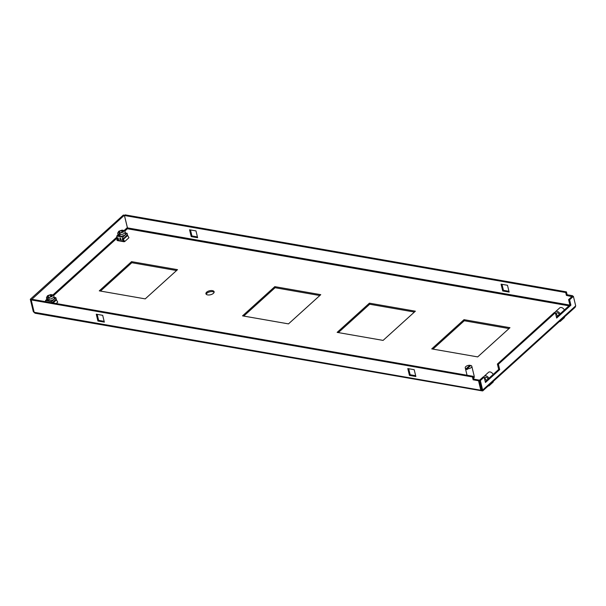 <?xml version="1.0" encoding="UTF-8"?>
<svg xmlns="http://www.w3.org/2000/svg" width="606" height="606" viewBox="0 0 606 606"><rect width="100%" height="100%" fill="white"/><g stroke="black" fill="none" stroke-linecap="round" stroke-linejoin="round"><path stroke-width="0.91" d="M214.1 292.342A4.219 2.053 -13.6 0 0 210.744 291.668A4.219 2.053 -13.6 0 0 206.904 293.251A4.219 2.053 -13.6 0 0 206.207 294.258M206.646 292.175A4.219 2.053 -13.6 0 0 205.919 293.758A4.219 2.053 -13.6 0 0 209.009 294.978A4.219 2.053 -13.6 0 0 213.403 293.349A4.219 2.053 -13.6 0 0 214.123 291.774A4.219 2.053 -13.6 0 0 211.032 290.547A4.219 2.053 -13.6 0 0 206.646 292.175M177.513 269.662L131.563 261.64L99.278 290.857L145.228 298.879L177.513 269.662M477.687 356.904L509.972 327.695L464.022 319.673L431.737 348.889L477.687 356.904M117.519 240.612L123.935 241.733L122.192 238.605L122.904 241.559M383.09 340.398L415.368 311.181L369.418 303.159L337.141 332.376L383.09 340.398M288.486 323.884L320.763 294.667L274.813 286.646L242.536 315.862L288.486 323.884M100.49 291.069L131.82 262.716L131.563 261.64M131.82 262.716L176.558 270.526M509.017 328.558L464.279 320.748L464.022 319.673M464.279 320.748L432.957 349.101M123.957 230.666L127.351 227.598L127.396 228.757L127.449 227.871L569.799 305.083M481.747 389.923L479.24 380.113L478.528 380.757L480.831 390.249L481.543 389.605M414.413 312.045L369.683 304.235L369.418 303.159M369.683 304.235L338.353 332.588M319.809 295.531L275.079 287.721L274.813 286.646M275.079 287.721L243.748 316.074M502.722 290.971L501.071 284.161L507.495 285.282L509.138 292.092L502.722 290.971L503.434 290.327L508.949 291.289M189.564 229.788L195.98 230.909L197.624 237.719L191.208 236.598L189.564 229.788M571.89 296.637L566.405 295.395L565.716 292.524L124.457 215.509L127.449 227.871M127.351 227.598L124.359 215.236L31.383 299.735M408.694 368.736L410.148 374.743L415.663 375.705M97.18 314.362L98.634 320.369L104.149 321.331M473.142 376.303L472.43 376.947L31.179 299.925L31.891 299.281L473.142 376.303L473.839 379.167L479.24 380.113M568.595 299.622L572.39 296.183L573.405 296.357L569.602 299.796L568.595 299.622L569.89 304.992L556.444 317.158M480.353 380.56L482.656 390.059L482.118 390.87L482.74 390.9L575.124 307.295L575.7 305.856L482.656 390.059L481.641 389.878L479.346 380.386L483.141 376.947L484.156 377.121L480.353 380.56L479.346 380.386M485.239 381.598L498.685 369.433L497.382 364.062L554.346 312.507L555.361 312.681L498.397 364.236L497.382 364.062M34.171 312.287L35.012 313.211L482.118 390.87L480.831 390.249L34.171 312.287L31.179 299.925M34.262 312.544L33.292 311.62L30.3 299.258L123.344 215.054L124.359 215.236M501.98 284.32L503.434 290.327M190.466 229.947L191.92 235.954L191.208 236.598M191.92 235.954L197.435 236.916M566.405 295.395L567.118 294.751L572.526 295.69L571.814 296.334M572.526 295.69L572.655 296.228M124.457 215.509L125.169 214.865L566.428 291.88L565.716 292.524M566.428 291.88L567.118 294.751M31.315 299.44L30.3 299.258M34.034 311.749L33.292 311.62M409.436 375.387L407.793 368.577L414.209 369.698L415.86 376.508L409.436 375.387L410.148 374.743M97.922 321.013L96.278 314.203L102.694 315.325L104.346 322.134L97.922 321.013L98.634 320.369M478.528 380.757L473.127 379.81L473.839 379.167M473.127 379.81L472.43 376.947M575.7 305.856L573.405 296.357M569.602 299.796L570.905 305.166L569.89 304.992M570.905 305.166L556.664 318.059L555.361 312.681M498.397 364.236L499.692 369.615L498.685 369.433M499.692 369.615L485.451 382.5L484.156 377.121M482.118 390.87L481.906 390.006M48.874 300.197L48.079 300.917L47.601 298.94A3.795 1.848 166.4 0 1 46.518 298.016A3.795 1.848 166.4 0 1 46.647 297.251L47.624 295.645L51.04 294.516L51.813 295.13M48.079 300.917L46.995 299.993L46.518 298.016M47.601 298.94L47.624 295.645M51.639 296.084L51.442 295.251L51.76 295.614M48.609 299.122A3.795 1.848 166.4 0 0 52.374 298.266A3.795 1.848 166.4 0 0 53.904 296.236A3.795 1.848 166.4 0 0 53.442 295.607L52.055 294.69L51.442 296.311L48.859 297.584L49.086 301.091L53.729 299.629L55.866 297.697L54.184 297.402M52.101 302.811L56.206 299.091L55.866 297.697M56.206 299.091L52.525 302.886M56.229 303.53L57.752 302.144L56.191 299.569M45.806 301.712L45.511 300.5L51.593 301.561L51.889 302.773M46.829 299.303L45.511 300.5M53.904 296.236L54.381 298.205L53.729 299.629L51.593 301.561M50.821 296.705L50.427 295.077L51.04 294.516M47.844 297.41L48.465 296.849L48.775 298.129M50.427 295.077C48.488 295.44 47.836 296.039 48.465 296.849L48.147 296.485M52.055 294.69L52.283 296.455L48.859 297.584M486.883 380.113A1.689 1.098 47.9 0 1 486.868 380.113A1.689 1.098 47.9 0 1 485.368 378.947A1.689 1.098 47.9 0 1 485.391 377.424A1.689 1.098 47.9 0 1 486.171 377.243A1.689 1.098 47.9 0 1 487.913 379.182M483.762 377.053L483.815 376.887A3.378 2.197 47.9 0 1 484.255 376.174A3.378 2.197 47.9 0 1 488.898 378.288M493.17 374.417A3.378 2.197 -132.1 0 0 488.527 372.311L484.255 376.174M488.315 385.855L488.898 385.954L488.792 385.416M493.428 381.227L493.17 382.091L488.898 385.954M558.088 315.673A1.689 1.098 47.9 0 1 558.073 315.673A1.689 1.098 47.9 0 1 556.581 314.506A1.689 1.098 47.9 0 1 556.596 312.984A1.689 1.098 47.9 0 1 557.384 312.802A1.689 1.098 47.9 0 1 559.126 314.741M554.975 312.613L555.028 312.446A3.378 2.197 47.9 0 1 555.467 311.734A3.378 2.197 47.9 0 1 560.111 313.847M564.383 309.977A3.378 2.197 -132.1 0 0 559.739 307.871L555.467 311.734M559.52 321.415L560.111 321.513L560.005 320.975M564.64 316.786L564.383 317.65L560.111 321.513M123.268 230.25L122.647 230.81C123.276 231.628 122.624 232.219 120.685 232.59L120.071 233.143L123.495 232.015L123.268 230.25L124.654 231.166A3.795 1.848 166.4 0 1 125.109 231.795A3.795 1.848 166.4 0 1 124.465 233.219A3.795 1.848 166.4 0 1 119.821 234.681L120.299 236.651L124.942 235.189L127.078 233.257L125.397 232.962M125.109 231.795L125.586 233.764L124.942 235.189L122.806 237.12L123.132 238.991L124.692 241.574L123.935 241.726M119.98 233.689L119.359 232.045M120.079 235.757L119.284 236.476L118.806 234.499L119.677 231.348L122.253 230.075L123.018 230.689M121.715 241.347L120.306 238.022L119.897 237.953L120.041 241.059M127.411 234.651L123.132 238.991L127.411 234.651L127.078 233.257M117.056 237.454L116.723 236.06L122.806 237.12M118.852 240.847L118.14 237.9L117.822 240.658L116.913 240.211L117.359 237.938M118.685 240.173L118.094 240.718M124.692 241.574L128.964 237.703L127.404 235.128M123.162 241.597L123.632 241.165M119.284 236.476L118.208 235.552L117.731 233.575A3.795 1.848 166.4 0 1 117.852 232.81L118.829 231.204L122.253 230.075M118.041 234.863L116.723 236.06M117.822 240.658L118.624 239.931M120.071 233.143L119.821 234.681M118.806 234.499A3.795 1.848 166.4 0 1 117.731 233.575M121.639 230.636L122.033 232.265M122.965 231.174L122.647 230.81L122.851 231.643M119.056 232.969L118.829 231.204M474.165 376.894L474.203 377.053A3.166 1.538 166.4 0 1 473.665 378.242A3.166 1.538 166.4 0 1 473.619 378.28M467.097 368.819L470.839 365.433A3.378 1.644 166.4 0 1 471.809 366.251A3.378 1.644 166.4 0 1 471.233 367.524A3.378 1.644 166.4 0 1 467.097 368.819L467.264 369.539A3.378 1.644 -13.6 0 1 466.385 369.387L466.219 368.668A3.378 1.644 166.4 0 1 465.249 367.842A3.378 1.644 166.4 0 1 465.825 366.577A3.378 1.644 166.4 0 1 469.961 365.274L470.135 365.994L466.385 369.387M473.483 377.705A3.378 1.644 -13.6 0 0 473.657 377.553A3.378 1.644 -13.6 0 0 474.233 376.288L471.809 366.251M466.219 368.668L469.961 365.274M53.487 295.637L117.382 237.817M124.7 231.197L127.396 228.757L568.966 305.833M52.745 295.107L116.95 237.007M56.525 299.834L53.048 302.977M56.449 299.75L52.911 302.947M127.73 235.393L123.457 239.256M127.654 235.31L123.382 239.173M465.249 367.842L467.037 375.235"/></g></svg>
